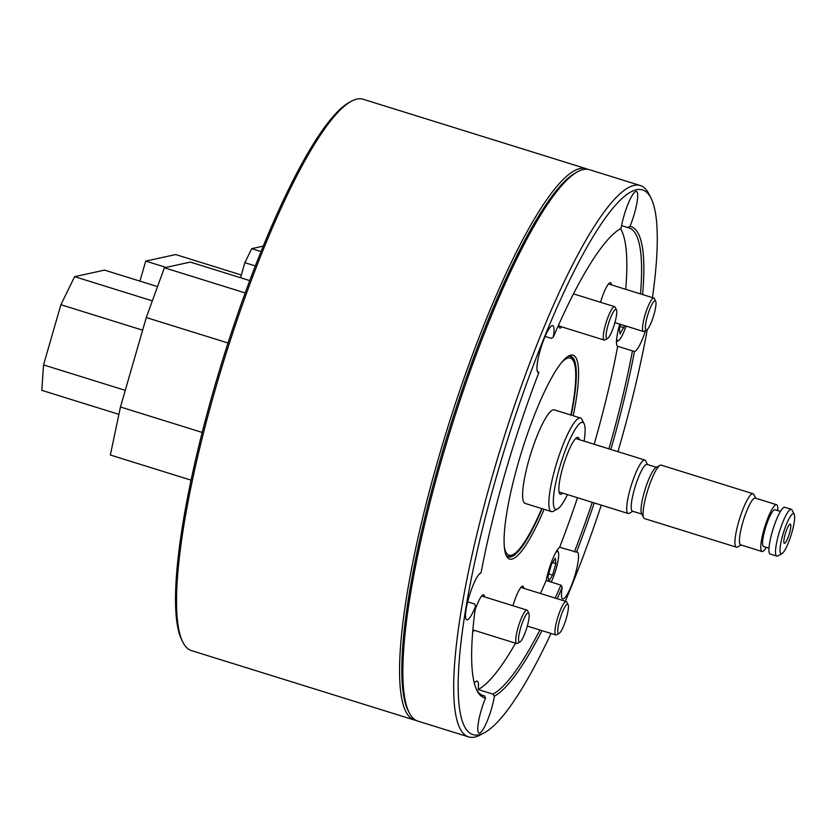 <?xml version="1.0" encoding="UTF-8"?>
<svg xmlns="http://www.w3.org/2000/svg" width="836" height="836" viewBox="0 0 836 836"><rect width="100%" height="100%" fill="white"/><g stroke="black" fill="none" stroke-linecap="round" stroke-linejoin="round"><path stroke-width="1.25" d="M416.192 720.433A288.733 55.27 -72.7 0 1 414.51 720.057A288.733 55.27 -72.7 0 1 442.996 442.913A288.733 55.27 -72.7 0 1 579.965 168.538A288.733 55.27 -72.7 0 1 586.182 168.694A288.733 55.27 -72.7 0 1 587.781 169.332M586.182 168.694L363.158 99.254A288.733 55.27 107.3 0 0 356.93 99.087A288.733 55.27 107.3 0 0 351.214 101.344A288.733 55.27 107.3 0 0 224.539 358.498A288.733 55.27 107.3 0 0 182.833 642.121A288.733 55.27 107.3 0 0 191.486 650.617L414.51 720.057M576.464 172.404A286.988 54.936 107.3 0 0 449.528 428.555A286.988 54.936 107.3 0 0 408.616 711.478M182.833 642.121L181.767 639.989A286.988 54.936 -72.7 0 1 223.222 358.09A286.988 54.936 -72.7 0 1 349.124 102.483L351.214 101.344M558.814 324.514A19.249 3.689 107.3 0 0 559.807 328.078A19.249 3.689 107.3 0 0 560.214 328.088A19.249 3.689 107.3 0 0 561.792 326.866M611.419 284.867A19.249 3.689 107.3 0 0 610.468 282.746A19.249 3.689 107.3 0 0 610.061 282.735A19.249 3.689 107.3 0 0 600.562 302.287M523.827 588.325A19.249 3.689 107.3 0 0 522.887 586.203A19.249 3.689 107.3 0 0 522.469 586.193A19.249 3.689 107.3 0 0 512.97 605.745M652.467 297.647A285.233 54.601 107.3 0 0 651.077 198.299A285.233 54.601 107.3 0 0 496.73 475.59A285.233 54.601 107.3 0 0 484.744 732.524A285.233 54.601 107.3 0 0 551.018 633.448M565.324 601.241A285.233 54.601 107.3 0 0 601.303 505.132M617.95 451.67A285.233 54.601 107.3 0 0 618.755 448.901A285.233 54.601 107.3 0 0 647.294 329.509M484.744 732.524L480.564 734.823A288.733 55.27 -72.7 0 1 468.63 736.913A288.733 55.27 -72.7 0 1 492.707 474.733A288.733 55.27 -72.7 0 1 640.303 185.54A288.733 55.27 -72.7 0 1 648.945 194.036L651.077 198.299M409.149 712.575L408.072 710.454A286.988 54.936 -72.7 0 1 440.603 458.316A286.988 54.936 -72.7 0 1 575.429 172.947L577.519 171.798A288.733 55.27 107.3 0 0 441.868 458.912A288.733 55.27 107.3 0 0 409.149 712.575A288.733 55.27 107.3 0 0 417.791 721.081L468.63 736.913M544.111 509.323A106.747 20.43 -72.7 0 1 506.417 555.919A106.747 20.43 -72.7 0 1 518.508 462.13A106.747 20.43 -72.7 0 1 568.658 355.99A106.747 20.43 -72.7 0 1 573.245 415.753M571.239 415.126A104.991 20.095 107.3 0 0 570.915 356.376A104.991 20.095 107.3 0 0 567.592 356.659M545.103 336.438L551.29 338.361L553.254 337.159A24.495 4.692 107.3 0 0 552.763 325.643A24.495 4.692 107.3 0 0 552.23 325.622A24.495 4.692 107.3 0 0 540.61 348.905A24.495 4.692 107.3 0 0 538.196 372.428A24.495 4.692 107.3 0 0 538.718 372.438A24.495 4.692 107.3 0 0 538.948 372.365L537.36 371.477M619.769 324.128A24.495 4.692 107.3 0 0 617.668 346.303L634.451 351.475A24.495 4.692 107.3 0 0 634.67 351.444A24.495 4.692 107.3 0 0 645.528 330.596M608.911 448.848A244.99 46.9 107.3 0 0 632.434 350.89L632.8 351.015M621.576 225.636L627.617 227.517L629.968 226.389A24.495 4.692 107.3 0 0 636.436 191.434A24.495 4.692 107.3 0 0 635.914 191.423A24.495 4.692 107.3 0 0 627.826 204.548A24.495 4.692 107.3 0 0 621.117 228.322L620.605 228.604M484.608 596.904A19.249 3.689 107.3 0 0 483.657 594.783A19.249 3.689 107.3 0 0 483.239 594.772A19.249 3.689 107.3 0 0 475.067 610.061M562.231 587.332A24.495 4.692 107.3 0 0 562.722 598.848A24.495 4.692 107.3 0 0 563.255 598.869A24.495 4.692 107.3 0 0 574.875 575.586A24.495 4.692 107.3 0 0 577.289 552.073A24.495 4.692 107.3 0 0 576.767 552.053A24.495 4.692 107.3 0 0 576.537 552.126L559.66 547.267A24.495 4.692 107.3 0 0 546.148 580.518L560.914 585.116L562.231 587.332A246.735 47.234 -72.7 0 1 557.236 598.733M538.948 372.365A246.735 47.234 -72.7 0 0 504.965 473.793A246.735 47.234 -72.7 0 0 481.024 573.026A24.495 4.692 107.3 0 0 480.815 573.047A24.495 4.692 107.3 0 0 469.195 596.329A24.495 4.692 107.3 0 0 466.781 619.842A24.495 4.692 107.3 0 0 467.303 619.863A24.495 4.692 107.3 0 0 475.569 606.288L474.618 603.989L467.679 601.826M482.017 695.155L484.587 695.949L485.517 698.102A24.495 4.692 107.3 0 0 479.049 733.057A24.495 4.692 107.3 0 0 479.571 733.067A24.495 4.692 107.3 0 0 487.66 719.942A24.495 4.692 107.3 0 0 494.369 696.169L492.937 694.12A244.99 46.9 107.3 0 0 539.941 629.999M492.937 694.12L478.182 689.533A24.495 4.692 107.3 0 0 477.21 681.173A24.495 4.692 107.3 0 0 476.687 681.152A24.495 4.692 107.3 0 0 474.336 683.148M625.725 289.319A244.99 46.9 107.3 0 0 620.511 228.656M640.48 293.917A244.99 46.9 107.3 0 0 628.933 227.82A244.99 46.9 107.3 0 0 627.617 227.517M634.451 351.475A246.735 47.234 -72.7 0 1 610.876 449.465M594.229 502.927A246.735 47.234 -72.7 0 1 576.537 552.126M574.426 551.865A244.99 46.9 107.3 0 0 592.264 502.321M629.968 226.389A246.735 47.234 -72.7 0 1 642.612 294.575M559.66 547.267A244.99 46.9 107.3 0 0 577.509 497.723M594.156 444.261A244.99 46.9 107.3 0 0 617.668 346.303M553.254 337.159A246.735 47.234 -72.7 0 1 620.887 228.447A246.735 47.234 -72.7 0 1 621.117 228.322M476.478 689.46A244.99 46.9 107.3 0 0 483.271 695.646A244.99 46.9 107.3 0 0 484.587 695.949M542.01 630.647A246.735 47.234 -72.7 0 1 494.369 696.169M555.219 598.095A244.99 46.9 107.3 0 0 560.914 585.116M640.303 185.54L589.464 169.708A288.733 55.27 107.3 0 0 577.519 171.798M485.517 698.102A246.735 47.234 -72.7 0 1 477.001 690.567A246.735 47.234 -72.7 0 1 475.569 606.288M478.182 689.533A244.99 46.9 107.3 0 0 515.54 643.197M540.464 593.508A244.99 46.9 107.3 0 0 546.148 580.518M472.737 631.514A19.249 3.689 107.3 0 0 474.2 630.323M505.905 554.759A104.991 20.095 107.3 0 0 508.487 556.88A104.991 20.095 107.3 0 0 542.115 508.696M782.465 536.043A20.994 4.023 107.3 0 0 781.953 553.631A20.994 4.023 107.3 0 0 792.194 531.414A20.994 4.023 107.3 0 0 794.2 514.297A20.994 4.023 107.3 0 0 782.465 536.043M781.953 553.631L777.783 555.919A24.495 4.692 -72.7 0 1 776.769 556.097A24.495 4.692 -72.7 0 1 778.368 535.406A24.495 4.692 -72.7 0 1 791.337 509.312A24.495 4.692 -72.7 0 1 792.068 510.033L794.2 514.297M777.783 510.597A24.495 4.692 107.3 0 0 776.571 504.725L755.253 498.089A24.495 4.692 107.3 0 0 742.295 524.172A24.495 4.692 107.3 0 0 740.686 544.863L762.004 551.509A24.495 4.692 107.3 0 0 766.34 547.35M741.124 544.999L737.53 546.984A27.996 5.361 -72.7 0 1 736.37 547.183A27.996 5.361 -72.7 0 1 738.198 523.535A27.996 5.361 -72.7 0 1 753.017 493.721A27.996 5.361 -72.7 0 1 753.853 494.546L755.692 498.225M753.017 493.721L661.182 465.13A27.996 5.361 107.3 0 0 660.022 465.328L655.842 467.627A24.495 4.692 107.3 0 0 643.898 493.543A24.495 4.692 107.3 0 0 641.557 513.513L643.699 517.766A27.996 5.361 107.3 0 0 644.535 518.592L736.37 547.183M660.022 465.328A27.996 5.361 107.3 0 0 646.364 494.943A27.996 5.361 107.3 0 0 643.699 517.766M656.417 467.314L647.022 464.388A24.495 4.692 107.3 0 0 634.064 490.471A24.495 4.692 107.3 0 0 632.455 511.172L641.849 514.098M632.894 511.308L629.289 513.283A27.996 5.361 -72.7 0 1 628.129 513.492A27.996 5.361 -72.7 0 1 629.968 489.844A27.996 5.361 -72.7 0 1 644.775 460.019A27.996 5.361 -72.7 0 1 645.622 460.845L647.461 464.523M776.571 504.725A24.495 4.692 107.3 0 0 763.613 530.808A24.495 4.692 107.3 0 0 762.004 551.509M780.437 511.423L775.014 509.73A19.249 3.689 107.3 0 0 764.825 530.233A19.249 3.689 107.3 0 0 763.571 546.493L768.995 548.186M791.337 509.312L784.774 507.274A24.495 4.692 107.3 0 0 771.816 533.368A24.495 4.692 107.3 0 0 770.207 554.059L776.769 556.097M789.654 532.626A10.032 1.923 107.3 0 0 790.083 524.151A10.032 1.923 107.3 0 0 785.004 534.831A10.032 1.923 107.3 0 0 784.158 543.181A10.032 1.923 107.3 0 0 789.654 532.626M240.528 277.719L244.864 262.692L251.72 248.658L263.236 246.139M251.72 248.658L261.041 251.563M255.335 265.952L244.864 262.692M504.327 546.775A103.246 19.761 107.3 0 0 509.228 555.271A103.246 19.761 107.3 0 0 513.283 554.456A103.246 19.761 107.3 0 0 541.749 508.581M570.883 415.022A103.246 19.761 107.3 0 0 573.486 361.089A103.246 19.761 107.3 0 0 570.173 357.996A103.246 19.761 107.3 0 0 561.75 362.333M570.068 356.22A104.991 20.095 -72.7 0 1 572.42 358.957L573.486 361.089M513.283 554.456L511.193 555.606A104.991 20.095 -72.7 0 1 507.703 556.536M562.732 493.125A29.751 5.695 -72.7 0 1 560.444 494.243A29.751 5.695 -72.7 0 1 559.483 493.344A29.751 5.695 -72.7 0 1 563.788 464.126A29.751 5.695 -72.7 0 1 576.83 437.636A29.751 5.695 -72.7 0 1 578 437.395A29.751 5.695 -72.7 0 1 579.379 439.663M644.775 460.019L575.899 438.576A27.996 5.361 107.3 0 0 575.847 438.555A27.996 5.361 107.3 0 0 575.69 438.534M584.103 441.126A45.499 8.705 107.3 0 0 584.113 423.716A45.499 8.705 107.3 0 0 582.65 422.347A45.499 8.705 107.3 0 0 560.747 463.729A45.499 8.705 107.3 0 0 555.794 509.291A45.499 8.705 107.3 0 0 557.581 508.936A45.499 8.705 107.3 0 0 567.456 494.599M557.581 508.936L553.401 511.224A49 9.384 -72.7 0 1 551.478 511.611A49 9.384 -72.7 0 1 551.373 511.58A49 9.384 -72.7 0 1 556.901 462.277A49 9.384 -72.7 0 1 580.403 417.99A49 9.384 -72.7 0 1 580.508 418.021A49 9.384 -72.7 0 1 581.971 419.463L584.113 423.716M554.372 409.88A49 9.384 107.3 0 0 554.268 409.849A49 9.384 107.3 0 0 554.163 409.818A49 9.384 107.3 0 0 530.661 454.105A49 9.384 107.3 0 0 525.133 503.408A49 9.384 107.3 0 0 525.238 503.439M139.946 281.126L145.725 261.104L166.009 267.416M145.725 261.104L175.675 254.552L241.322 274.992M654.452 312.842A15.309 2.926 107.3 0 0 655.675 301.253A15.309 2.926 107.3 0 0 646.886 317.983A15.309 2.926 107.3 0 0 646.75 329.927A15.309 2.926 107.3 0 0 654.452 312.842M646.75 329.927L644.138 331.359A17.504 3.354 -72.7 0 1 643.417 331.484A17.504 3.354 -72.7 0 1 644.295 317.722A17.504 3.354 -72.7 0 1 653.815 298.065A17.504 3.354 -72.7 0 1 654.348 298.588L655.675 301.253M614.157 325.152A15.309 2.926 107.3 0 0 616.456 309.832A15.309 2.926 107.3 0 0 608.733 322.853A15.309 2.926 107.3 0 0 607.521 338.507A15.309 2.926 107.3 0 0 614.157 325.152M607.521 338.507L604.909 339.938A17.504 3.354 -72.7 0 1 604.188 340.064A17.504 3.354 -72.7 0 1 606.288 322.048A17.504 3.354 -72.7 0 1 614.596 306.655A17.504 3.354 -72.7 0 1 615.118 307.167L616.456 309.832M520.065 630.03A15.309 2.926 107.3 0 0 519.929 641.964A15.309 2.926 107.3 0 0 527.641 624.889A15.309 2.926 107.3 0 0 528.864 613.29A15.309 2.926 107.3 0 0 520.065 630.03M519.929 641.964L517.327 643.396A17.504 3.354 -72.7 0 1 516.596 643.521A17.504 3.354 -72.7 0 1 517.474 629.759A17.504 3.354 -72.7 0 1 527.004 610.113A17.504 3.354 -72.7 0 1 527.526 610.625L528.864 613.29M560.371 617.72A15.309 2.926 107.3 0 0 559.159 633.385A15.309 2.926 107.3 0 0 565.794 620.019A15.309 2.926 107.3 0 0 568.093 604.71A15.309 2.926 107.3 0 0 560.371 617.72M559.159 633.385L556.546 634.817A17.504 3.354 -72.7 0 1 555.825 634.942A17.504 3.354 -72.7 0 1 557.925 616.926A17.504 3.354 -72.7 0 1 566.233 601.523A17.504 3.354 -72.7 0 1 566.756 602.045L568.093 604.71M201.789 434.062L202.134 432.411L120.468 406.986L110.342 455.014L191.068 480.146M202.134 432.411L202.72 430.373M227.361 345.007L228.573 341.266M120.468 406.986L146.279 317.544L227.946 342.969M146.279 317.544L164.379 267.771L245.188 292.934M249.745 280.593L190.336 262.096L164.379 267.771M118.911 414.353L41.8 390.339L43.535 364.904L60.903 304.722L74.613 276.664L152.351 300.866M60.903 304.722L142.642 330.168M74.613 276.664L104.552 270.112L157.534 286.602M43.535 364.904L125.264 390.349M616.707 338.528A19.249 3.689 107.3 0 0 618.076 340.816A19.249 3.689 107.3 0 0 618.452 340.66A19.249 3.689 107.3 0 0 626.059 326.082M620.709 324.42L619.466 328.705L620.04 334.003L624.565 325.622M620.093 326.521L623.959 327.722M551.185 582.086A19.249 3.689 107.3 0 0 558.187 559.869A19.249 3.689 107.3 0 0 558.27 552.032A19.249 3.689 107.3 0 0 555.606 552.795M548.698 581.313L552.544 575.147L555.888 563.558L555.313 558.26L551.394 564.54L548.05 576.129L548.615 581.281M552.638 562.555L555.888 563.558M548.677 573.945L552.544 575.147M559.253 492.038L628.129 513.492M554.268 409.849L580.508 418.021M525.133 503.408L551.373 511.58M653.815 298.065L608.483 283.958M643.417 331.484L614.909 322.612M614.596 306.655L573.475 293.854M604.188 340.064L558.856 325.956M516.596 643.521L472.873 629.916M527.004 610.113L481.672 595.995M555.825 634.942L527.317 626.07M566.233 601.523L520.901 587.415M618.452 340.66L616.477 341.746M558.27 552.032L557.257 550.015"/></g></svg>
